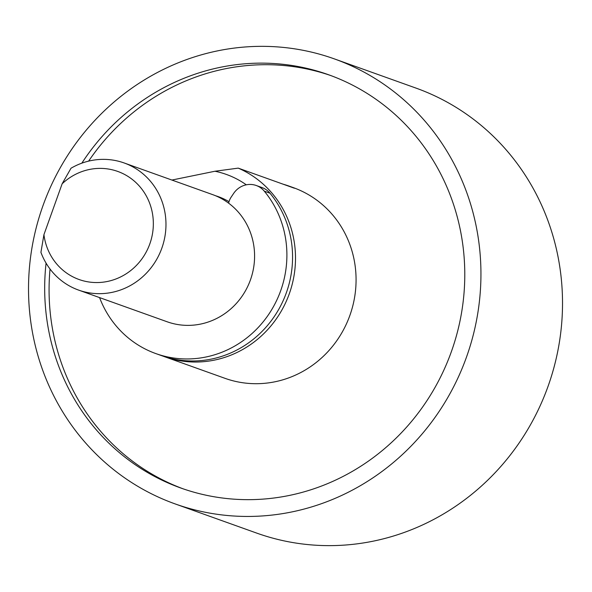 <?xml version="1.0" encoding="UTF-8"?>
<svg xmlns="http://www.w3.org/2000/svg" width="592" height="592" viewBox="0 0 592 592"><rect width="100%" height="100%" fill="white"/><g stroke="black" fill="none" stroke-linecap="round" stroke-linejoin="round"><path stroke-width="0.89" d="M334.332 58.882L415.917 88.067A236.326 224.886 109.7 0 1 548.051 386.332A236.326 224.886 109.7 0 1 256.706 533.096L175.128 503.91A236.326 224.886 109.7 0 1 29.6 265.815A236.326 224.886 109.7 0 1 217.797 50.816A236.326 224.886 109.7 0 1 334.332 58.882A236.326 224.886 109.7 0 1 466.474 357.146A236.326 224.886 109.7 0 1 175.128 503.91M46.072 263.122A219.447 208.821 -70.3 0 0 180.812 488.015A219.447 208.821 -70.3 0 0 289.029 495.504A219.447 208.821 -70.3 0 0 463.78 295.859A219.447 208.821 -70.3 0 0 328.649 74.777A219.447 208.821 -70.3 0 0 81.829 163.163M330.839 75.576A219.447 208.821 -70.3 0 0 88.63 161.12M50.031 269.012A219.447 208.821 -70.3 0 0 183.017 488.785M283.154 184.201A101.284 96.378 109.7 0 1 288.844 186.029L293.247 187.605A101.284 96.378 109.7 0 1 349.872 315.432A101.284 96.378 109.7 0 1 225.012 378.332L164.435 356.658A101.284 96.378 109.7 0 1 162.978 356.125M288.844 186.029A101.284 96.378 109.7 0 1 294.409 188.226L238.236 168.128A101.284 96.378 109.7 0 1 288.2 296.703A101.284 96.378 109.7 0 1 164.435 356.658M171.909 180.049L214.948 171.243L238.236 168.128M214.948 171.243A91.153 86.743 109.7 0 1 246.294 184.815M215.51 195.73A67.518 64.254 109.7 0 1 218.367 196.67A67.518 64.254 109.7 0 1 228.993 201.672M228.608 203.16A16.879 16.065 109.7 0 1 231.228 197.01L233.67 193.377A20.254 19.277 109.7 0 1 256.262 185.511L261.93 187.538A20.254 19.277 109.7 0 1 269.974 193.207A101.284 96.378 109.7 0 1 274.703 315.906A101.284 96.378 109.7 0 1 161.505 355.614L155.837 353.587A101.284 96.378 109.7 0 1 99.574 297.598M256.262 185.511A20.254 19.277 109.7 0 1 264.306 191.179A101.284 96.378 109.7 0 1 269.034 313.878A101.284 96.378 109.7 0 1 155.837 353.587M216.561 196.174A67.518 64.254 109.7 0 1 219.44 197.069M124.083 162.941L212.698 194.642A67.518 64.254 109.7 0 1 250.453 279.861A67.518 64.254 109.7 0 1 167.21 321.796L78.595 290.095A67.518 64.254 109.7 0 1 40.922 252.34L43.934 234.669A57.394 54.612 -70.3 0 0 116.069 278.921A57.394 54.612 -70.3 0 0 145.965 195.353A57.394 54.612 -70.3 0 0 62.13 183.809L71.01 168.232A67.518 64.254 109.7 0 1 90.791 160.639A67.518 64.254 109.7 0 1 124.083 162.941A67.518 64.254 109.7 0 1 161.838 248.159A67.518 64.254 109.7 0 1 78.595 290.095M43.934 234.669L62.13 183.809M269.974 193.207L264.306 191.179"/></g></svg>
